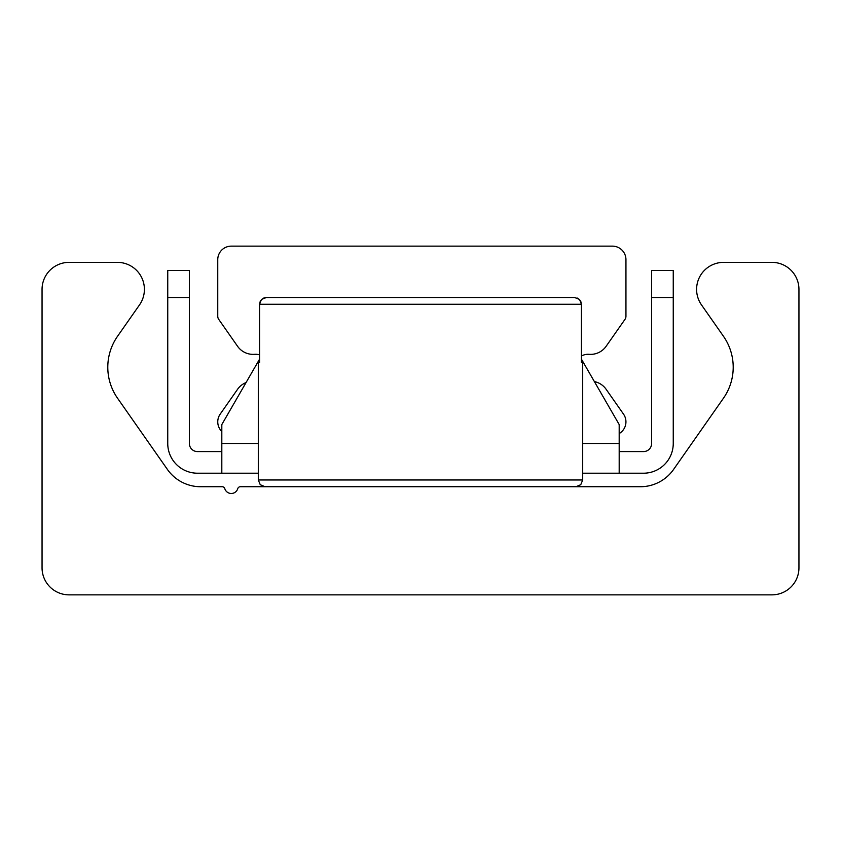 <?xml version="1.0" encoding="UTF-8"?>
<svg xmlns="http://www.w3.org/2000/svg" width="841" height="841" viewBox="0 0 841 841"><rect width="100%" height="100%" fill="white"/><g stroke="black" fill="none" stroke-linecap="round" stroke-linejoin="round"><path stroke-width="1.26" d="M69.078 594.86A27.028 27.028 0 0 1 42.05 567.822L42.05 289.399A27.028 27.028 0 0 1 69.078 262.36L117.372 262.36A27.028 27.028 0 0 1 139.511 304.894L117.572 336.232A54.066 54.066 0 0 0 117.572 398.256L167.412 469.436A40.547 40.547 0 0 0 200.631 486.729L222.213 486.729A2.702 2.702 0 0 1 224.799 488.663A6.76 6.76 0 0 0 237.751 488.663A2.702 2.702 0 0 1 240.337 486.729L640.369 486.729A40.547 40.547 0 0 0 673.588 469.436L723.428 398.256A54.066 54.066 0 0 0 723.428 336.232L701.489 304.894A27.028 27.028 0 0 1 723.628 262.36L771.922 262.36A27.028 27.028 0 0 1 798.95 289.399L798.95 567.822A27.028 27.028 0 0 1 771.922 594.86L69.078 594.86M258.303 473.21L221.814 473.21L221.814 424.558L259.575 359.139M581.425 359.139L619.186 424.558L619.186 473.21L582.697 473.21M651.628 297.504L673.252 297.504L673.252 270.476L651.628 270.476L651.628 443.48A8.105 8.105 0 0 1 643.512 451.585L619.186 451.585M167.748 270.476L167.748 297.504L189.372 297.504L189.372 270.476L167.748 270.476M189.372 297.504L189.372 443.48A8.105 8.105 0 0 0 197.488 451.585L221.814 451.585M673.252 297.504L673.252 443.48A29.74 29.74 0 0 1 643.512 473.21L619.186 473.21M167.748 297.504L167.748 443.48A29.74 29.74 0 0 0 197.488 473.21L221.814 473.21M221.814 431.507A13.519 13.519 0 0 1 220.205 414.098L237.583 389.278A18.922 18.922 0 0 1 246.056 382.56M259.575 354.87A13.519 13.519 0 0 0 254.55 354.313A18.922 18.922 0 0 1 237.583 346.303L218.734 319.38A5.403 5.403 0 0 1 217.756 316.279L217.756 259.659A13.519 13.519 0 0 1 231.275 246.14L612.427 246.14A13.519 13.519 0 0 1 625.946 259.659L625.946 316.279A5.403 5.403 0 0 1 624.968 319.38L606.119 346.303A18.922 18.922 0 0 1 589.152 354.313A13.519 13.519 0 0 0 581.425 356.037M594.377 381.583A18.922 18.922 0 0 1 606.119 389.278L623.496 414.098A13.519 13.519 0 0 1 619.186 433.557M577.052 297.956L579.68 299.753L581.425 304.263L580.795 301.446L579.239 299.301L574.603 297.504L266.397 297.504L574.603 297.504M581.425 362.692L582.697 362.376L581.425 362.692L581.425 304.263L259.575 304.263L260.205 301.446L261.761 299.301L266.397 297.504L263.906 297.977L261.32 299.753L259.575 304.263L259.575 362.692L258.303 362.376L259.575 362.692M221.814 443.48L258.303 443.48M582.697 443.48L619.186 443.48M582.697 362.376L582.697 479.969L259.575 479.969M582.697 479.969L580.753 484.71L575.938 486.729L580.753 484.71L582.697 479.969M258.303 362.376L258.303 479.969L260.247 484.71L265.062 486.729"/></g></svg>
